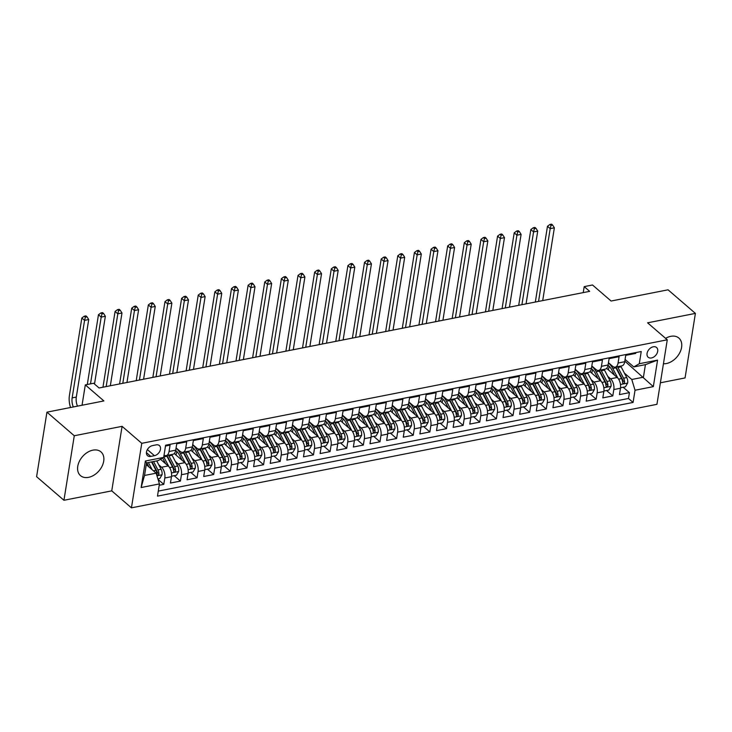<?xml version="1.0" encoding="UTF-8"?>
<svg xmlns="http://www.w3.org/2000/svg" width="732" height="732" viewBox="0 0 732 732"><rect width="100%" height="100%" fill="white"/><g stroke="black" fill="none" stroke-linecap="round" stroke-linejoin="round"><path stroke-width="1.1" d="M663.439 363.749A15.674 10.898 130.8 0 0 666.431 363.53A15.674 10.898 130.8 0 0 679.964 352.367A15.674 10.898 130.8 0 0 678.857 338.056A15.674 10.898 130.8 0 0 670.796 336.317A15.674 10.898 130.8 0 0 665.608 338.367M92.909 450.153A15.674 10.898 130.8 0 0 79.376 461.316A15.674 10.898 130.8 0 0 80.483 475.626A15.674 10.898 130.8 0 0 88.545 477.356A15.674 10.898 130.8 0 0 102.077 466.202A15.674 10.898 130.8 0 0 100.97 451.891A15.674 10.898 130.8 0 0 92.909 450.153M653.273 346.785A6.432 4.474 130.8 0 0 647.719 351.36A6.432 4.474 130.8 0 0 648.177 357.234A6.432 4.474 130.8 0 0 651.48 357.948A6.432 4.474 130.8 0 0 657.034 353.364A6.432 4.474 130.8 0 0 656.577 347.499A6.432 4.474 130.8 0 0 653.273 346.785M660.392 382.79L685.061 377.932L695.4 313.397L668.06 289.808L611.101 301.026L592.508 284.986L584.2 286.624L583.239 292.608M131.44 507.843L656.943 404.329L667.273 339.804L141.77 443.317L131.44 507.843L111.749 490.861L122.088 426.335L74.28 435.75L63.94 500.276L111.749 490.861M63.94 500.276L36.6 476.688L46.94 412.162L103.889 400.935L85.305 384.895L82.039 405.244M74.28 435.75L46.94 412.162M635.843 352.586L635.715 353.4L625.732 355.368L624.716 361.727L618.064 363.035A8.043 4.319 78.9 0 1 615.237 367.153A8.043 4.319 78.9 0 1 612.565 366.238L608.457 362.688M618.064 363.035L619.08 356.676L609.106 358.643L608.082 365.003L601.429 366.311A8.043 4.319 78.9 0 1 598.611 370.429A8.043 4.319 78.9 0 1 595.939 369.514L591.822 365.963M601.429 366.311L602.454 359.952L592.472 361.919L591.456 368.278L584.804 369.587A8.043 4.319 78.9 0 1 581.977 373.704A8.043 4.319 78.9 0 1 579.314 372.789L575.196 369.239M584.804 369.587L585.82 363.228L575.846 365.195L574.821 371.554L568.169 372.863A8.043 4.319 78.9 0 1 565.351 376.98A8.043 4.319 78.9 0 1 562.679 376.065L558.562 372.515M568.169 372.863L569.194 366.503L559.211 368.471L558.196 374.83L551.544 376.138A8.043 4.319 78.9 0 1 548.726 380.256A8.043 4.319 78.9 0 1 546.054 379.341L541.936 375.791M551.544 376.138L552.559 369.779L542.586 371.746L541.561 378.105L534.909 379.423A8.043 4.319 78.9 0 1 532.091 383.531A8.043 4.319 78.9 0 1 529.419 382.616L525.302 379.066M534.909 379.423L535.934 373.055L525.951 375.022L524.936 381.381L518.283 382.699A8.043 4.319 78.9 0 1 515.465 386.807A8.043 4.319 78.9 0 1 512.793 385.892L508.676 382.342M518.283 382.699L519.299 376.33L509.326 378.298L508.301 384.657L501.649 385.974A8.043 4.319 78.9 0 1 498.831 390.083A8.043 4.319 78.9 0 1 496.159 389.168L492.041 385.618M501.649 385.974L502.674 379.606L492.691 381.573L491.675 387.933L485.023 389.25A8.043 4.319 78.9 0 1 482.205 393.358A8.043 4.319 78.9 0 1 479.533 392.443L475.416 388.893M485.023 389.25L486.039 382.882L476.065 384.849L475.041 391.208L468.389 392.526A8.043 4.319 78.9 0 1 465.57 396.634A8.043 4.319 78.9 0 1 462.899 395.719L458.79 392.169M468.389 392.526L469.413 386.157L459.431 388.125L458.415 394.484L451.763 395.802A8.043 4.319 78.9 0 1 448.945 399.91A8.043 4.319 78.9 0 1 446.273 398.995L442.155 395.445M451.763 395.802L452.779 389.433L442.805 391.4L441.789 397.76L435.137 399.077A8.043 4.319 78.9 0 1 432.31 403.186A8.043 4.319 78.9 0 1 429.638 402.271L425.53 398.72M435.137 399.077L436.153 392.709L426.18 394.676L425.155 401.035L418.503 402.353A8.043 4.319 78.9 0 1 415.685 406.461A8.043 4.319 78.9 0 1 413.013 405.546L408.895 401.996M418.503 402.353L419.528 395.985L409.545 397.952L408.529 404.311L401.877 405.629A8.043 4.319 78.9 0 1 399.05 409.737A8.043 4.319 78.9 0 1 396.378 408.822L392.27 405.272M401.877 405.629L402.893 399.26L392.919 401.228L391.895 407.587L385.242 408.904A8.043 4.319 78.9 0 1 382.424 413.013A8.043 4.319 78.9 0 1 379.752 412.098L375.635 408.548M385.242 408.904L386.267 402.536L376.285 404.503L375.269 410.862L368.617 412.18A8.043 4.319 78.9 0 1 365.79 416.288A8.043 4.319 78.9 0 1 363.118 415.373L359.009 411.823M368.617 412.18L369.633 405.812L359.659 407.779L358.634 414.138L351.982 415.456A8.043 4.319 78.9 0 1 349.164 419.564A8.043 4.319 78.9 0 1 346.492 418.649L342.375 415.099M351.982 415.456L353.007 409.087L343.024 411.055L342.009 417.414L335.357 418.731A8.043 4.319 78.9 0 1 332.529 422.84A8.043 4.319 78.9 0 1 329.867 421.925L325.749 418.375M335.357 418.731L336.372 412.363L326.399 414.33L325.374 420.69L318.722 422.007A8.043 4.319 78.9 0 1 315.904 426.115A8.043 4.319 78.9 0 1 313.232 425.201L309.114 421.65M318.722 422.007L319.747 415.639L309.764 417.606L308.748 423.965L302.096 425.283A8.043 4.319 78.9 0 1 299.278 429.391A8.043 4.319 78.9 0 1 296.606 428.476L292.489 424.926M302.096 425.283L303.112 418.914L293.139 420.882L292.114 427.241L285.462 428.559A8.043 4.319 78.9 0 1 282.644 432.667A8.043 4.319 78.9 0 1 279.972 431.752L275.854 428.202M285.462 428.559L286.487 422.19L276.504 424.157L275.488 430.517L268.836 431.834A8.043 4.319 78.9 0 1 266.018 435.943A8.043 4.319 78.9 0 1 263.346 435.037L259.229 431.477M268.836 431.834L269.852 425.466L259.878 427.433L258.853 433.792L252.201 435.11A8.043 4.319 78.9 0 1 249.383 439.218A8.043 4.319 78.9 0 1 246.711 438.312L242.594 434.753M252.201 435.11L253.226 428.742L243.244 430.709L242.228 437.068L235.576 438.386A8.043 4.319 78.9 0 1 232.758 442.494A8.043 4.319 78.9 0 1 230.086 441.588L225.968 438.029M235.576 438.386L236.592 432.017L226.618 433.985L225.593 440.344L218.941 441.661A8.043 4.319 78.9 0 1 216.123 445.77A8.043 4.319 78.9 0 1 213.451 444.864L209.343 441.305M218.941 441.661L219.966 435.293L209.983 437.26L208.968 443.619L202.316 444.937A8.043 4.319 78.9 0 1 199.497 449.045A8.043 4.319 78.9 0 1 196.826 448.14L192.708 444.58M202.316 444.937L203.331 438.569L193.358 440.536L192.342 446.895L185.69 448.213A8.043 4.319 78.9 0 1 182.863 452.321A8.043 4.319 78.9 0 1 180.191 451.415L176.083 447.856M185.69 448.213L186.706 441.844L176.732 443.812L175.707 450.171A8.043 4.319 78.9 0 1 172.889 454.288L166.237 455.597A8.043 4.319 78.9 0 1 164.05 455.057M159.21 485.261L163.794 484.364L158.057 479.414M160.482 459.275L168.204 465.936A8.043 4.319 78.9 0 1 171.462 476.688L170.446 483.047L180.42 481.089L174.17 475.69M174.243 453.52L184.839 462.661A8.043 4.319 -101.1 0 1 188.087 473.412L187.072 479.771L197.054 477.813L190.796 472.414M190.878 450.244L201.465 459.385A8.043 4.319 -101.1 0 1 204.722 470.136L203.706 476.495L213.68 474.537L207.43 469.139M207.504 446.968L218.09 456.109A8.043 4.319 -101.1 0 1 221.348 466.86L220.332 473.22L230.305 471.262L224.056 465.863M224.138 443.693L234.725 452.834A8.043 4.319 -101.1 0 1 237.982 463.585L236.958 469.944L246.94 467.986L240.691 462.587M240.764 440.417L251.351 449.558A8.043 4.319 -101.1 0 1 254.608 460.309L253.592 466.668L263.566 464.71L257.316 459.312M257.399 437.141L267.985 446.282A8.043 4.319 -101.1 0 1 271.243 457.033L270.218 463.393L280.2 461.435L273.951 456.036M274.024 433.866L284.611 443.006A8.043 4.319 -101.1 0 1 287.868 453.758L286.853 460.117L296.826 458.159L290.577 452.76M290.659 430.59L301.245 439.731A8.043 4.319 -101.1 0 1 304.503 450.482L303.478 456.841L313.461 454.883L307.211 449.485M307.284 427.314L317.871 436.455A8.043 4.319 -101.1 0 1 321.128 447.206L320.113 453.565L330.086 451.607L323.837 446.209M323.919 424.038L334.506 433.179A8.043 4.319 -101.1 0 1 337.763 443.931L336.738 450.29L346.721 448.332L340.472 442.933M340.545 420.763L351.131 429.904A8.043 4.319 -101.1 0 1 354.389 440.655L353.373 447.014L363.347 445.056L357.097 439.658M357.179 417.487L367.766 426.628A8.043 4.319 -101.1 0 1 371.023 437.379L369.999 443.738L379.981 441.78L373.723 436.382M373.805 414.211L384.392 423.352A8.043 4.319 -101.1 0 1 387.649 434.103L386.633 440.463L396.607 438.505L390.357 433.106M390.44 410.936L401.026 420.077A8.043 4.319 -101.1 0 1 404.284 430.828L403.259 437.187L413.241 435.229L406.983 429.83M407.065 407.66L417.652 416.801A8.043 4.319 -101.1 0 1 420.909 427.552L419.894 433.911L429.867 431.944L423.618 426.555M423.691 404.384L434.286 413.525A8.043 4.319 -101.1 0 1 437.535 424.276L436.519 430.636L446.502 428.668L440.243 423.279M440.325 401.109L450.912 410.249A8.043 4.319 -101.1 0 1 454.169 421.001L453.154 427.36L463.127 425.393L456.878 420.003M456.951 397.833L467.538 406.974A8.043 4.319 -101.1 0 1 470.795 417.725L469.779 424.084L479.753 422.117L473.503 416.728M473.586 394.557L484.172 403.698A8.043 4.319 -101.1 0 1 487.43 414.449L486.405 420.808L496.388 418.841L490.138 413.452M490.211 391.281L500.798 400.422A8.043 4.319 -101.1 0 1 504.055 411.174L503.04 417.533L513.013 415.566L506.764 410.176M506.846 388.006L517.433 397.147A8.043 4.319 -101.1 0 1 520.69 407.898L519.665 414.257L529.648 412.29L523.398 406.901M523.471 384.73L534.058 393.871A8.043 4.319 -101.1 0 1 537.315 404.622L536.3 410.981L546.273 409.014L540.024 403.625M540.106 381.454L550.693 390.595A8.043 4.319 -101.1 0 1 553.95 401.346L552.925 407.706L562.908 405.738L556.659 400.349M556.732 378.179L567.318 387.32A8.043 4.319 -101.1 0 1 570.576 398.071L569.56 404.43L579.534 402.463L573.284 397.073M573.366 374.903L583.953 384.044A8.043 4.319 -101.1 0 1 587.21 394.795L586.186 401.154L596.168 399.187L589.919 393.798M589.992 371.627L600.579 380.768A8.043 4.319 -101.1 0 1 603.836 391.519L602.82 397.879L612.794 395.911L606.544 390.522M85.305 384.895L93.614 383.257L99.085 387.978L589.663 291.345L584.2 286.624M150.792 456.402L154.443 455.688A6.231 4.328 130.8 0 0 159.823 451.251A6.231 4.328 130.8 0 0 159.384 445.559A6.231 4.328 130.8 0 0 156.181 444.873L152.521 445.596A6.231 4.328 130.8 0 0 147.141 450.024A6.231 4.328 130.8 0 0 147.58 455.716A6.231 4.328 130.8 0 0 150.792 456.402L146.437 452.651M633.793 366.933L639.283 363.731L641.241 351.516L165.624 445.202L163.675 457.418L158.176 460.611L146.537 462.908L144.524 475.461L156.172 473.174L159.43 483.925L157.471 496.131L633.079 402.444L635.037 390.238L631.78 379.487L643.419 377.19L645.432 364.637L633.793 366.933L625.082 359.412M639.283 363.731L657.574 360.126L653.328 386.633L635.037 390.238M159.43 483.925L141.13 487.53L145.375 461.014L163.675 457.418M607.77 376.394L610.561 378.801A8.043 4.319 78.9 0 1 613.819 389.552L612.794 395.911M606.627 368.352L617.213 377.492L610.561 378.801M591.145 379.67L593.927 382.077A8.043 4.319 78.9 0 1 597.184 392.828L596.168 399.187M574.51 382.946L577.301 385.352A8.043 4.319 78.9 0 1 580.558 396.103L579.534 402.463M557.885 386.222L560.666 388.628A8.043 4.319 78.9 0 1 563.924 399.379L562.908 405.738M541.25 389.497L544.041 391.904A8.043 4.319 78.9 0 1 547.298 402.655L546.273 409.014M524.624 392.773L527.406 395.179A8.043 4.319 78.9 0 1 530.663 405.931L529.648 412.29M507.999 396.049L510.78 398.455A8.043 4.319 78.9 0 1 514.038 409.206L513.013 415.566M491.364 399.324L494.146 401.731A8.043 4.319 78.9 0 1 497.403 412.482L496.388 418.841M474.739 402.6L477.52 405.006A8.043 4.319 78.9 0 1 480.778 415.758L479.753 422.117M458.104 405.876L460.885 408.282A8.043 4.319 78.9 0 1 464.143 419.033L463.127 425.393M441.478 409.151L444.26 411.558A8.043 4.319 78.9 0 1 447.517 422.309L446.502 428.668M424.844 412.427L427.634 414.834A8.043 4.319 78.9 0 1 430.883 425.585L429.867 431.944M408.218 415.703L411 418.109A8.043 4.319 78.9 0 1 414.257 428.861L413.241 435.229M391.583 418.978L394.374 421.385A8.043 4.319 78.9 0 1 397.632 432.136L396.607 438.505M374.958 422.254L377.739 424.661A8.043 4.319 78.9 0 1 380.997 435.412L379.981 441.78M358.323 425.53L361.114 427.936A8.043 4.319 78.9 0 1 364.371 438.688L363.347 445.056M341.698 428.806L344.479 431.212A8.043 4.319 78.9 0 1 347.737 441.963L346.721 448.332M325.063 432.081L327.854 434.488A8.043 4.319 78.9 0 1 331.111 445.239L330.086 451.607M308.437 435.357L311.219 437.763A8.043 4.319 78.9 0 1 314.476 448.515L313.461 454.883M291.803 438.633L294.593 441.039A8.043 4.319 78.9 0 1 297.851 451.79L296.826 458.159M275.177 441.908L277.959 444.315A8.043 4.319 78.9 0 1 281.216 455.066L280.2 461.435M258.552 445.184L261.333 447.591A8.043 4.319 78.9 0 1 264.591 458.342L263.566 464.71M241.917 448.46L244.698 450.866A8.043 4.319 78.9 0 1 247.956 461.618L246.94 467.986M225.291 451.736L228.073 454.142A8.043 4.319 78.9 0 1 231.33 464.893L230.305 471.262M208.657 455.011L211.438 457.418A8.043 4.319 78.9 0 1 214.696 468.169L213.68 474.537M192.031 458.287L194.813 460.693A8.043 4.319 78.9 0 1 198.07 471.445L197.054 477.813M175.396 461.563L178.187 463.969A8.043 4.319 78.9 0 1 181.435 474.72L180.42 481.089M158.771 464.838L161.552 467.245A8.043 4.319 78.9 0 1 164.81 477.996L163.794 484.364M158.277 491.108L628.486 398.483L629.428 392.636L623.17 387.246M617.213 377.492A8.043 4.319 -101.1 0 1 620.471 388.244L619.446 394.603L629.428 392.636M165.496 446.017L170.08 445.12L169.055 451.488A8.043 4.319 78.9 0 1 166.237 455.597M146.263 464.628L156.172 473.174M122.088 426.335L141.77 443.317M695.4 313.397L647.591 322.821L667.273 339.804M624.808 361.132L653.328 386.633M624.405 373.119L631.78 379.487M182.863 452.321L189.515 451.013A8.043 4.319 -101.1 0 0 192.342 446.895M199.497 449.045L206.15 447.737A8.043 4.319 -101.1 0 0 208.968 443.619M216.123 445.77L222.775 444.461A8.043 4.319 -101.1 0 0 225.593 440.344M232.758 442.494L239.41 441.186A8.043 4.319 -101.1 0 0 242.228 437.068M249.383 439.218L256.035 437.91A8.043 4.319 -101.1 0 0 258.853 433.792M266.018 435.943L272.67 434.634A8.043 4.319 -101.1 0 0 275.488 430.517M282.644 432.667L289.296 431.358A8.043 4.319 -101.1 0 0 292.114 427.241M299.278 429.391L305.93 428.083A8.043 4.319 -101.1 0 0 308.748 423.965M315.904 426.115L322.556 424.807A8.043 4.319 -101.1 0 0 325.374 420.69M332.529 422.84L339.181 421.531A8.043 4.319 -101.1 0 0 342.009 417.414M349.164 419.564L355.816 418.256A8.043 4.319 -101.1 0 0 358.634 414.138M365.79 416.288L372.442 414.98A8.043 4.319 -101.1 0 0 375.269 410.862M382.424 413.013L389.076 411.704A8.043 4.319 -101.1 0 0 391.895 407.587M399.05 409.737L405.702 408.429A8.043 4.319 -101.1 0 0 408.529 404.311M415.685 406.461L422.337 405.153A8.043 4.319 -101.1 0 0 425.155 401.035M432.31 403.186L438.962 401.877A8.043 4.319 -101.1 0 0 441.789 397.76M448.945 399.91L455.597 398.601A8.043 4.319 -101.1 0 0 458.415 394.484M465.57 396.634L472.222 395.326A8.043 4.319 -101.1 0 0 475.041 391.208M482.205 393.358L488.857 392.05A8.043 4.319 -101.1 0 0 491.675 387.933M498.831 390.083L505.483 388.774A8.043 4.319 -101.1 0 0 508.301 384.657M515.465 386.807L522.117 385.499A8.043 4.319 -101.1 0 0 524.936 381.381M532.091 383.531L538.743 382.223A8.043 4.319 -101.1 0 0 541.561 378.105M548.726 380.256L555.378 378.947A8.043 4.319 -101.1 0 0 558.196 374.83M565.351 376.98L572.003 375.672A8.043 4.319 -101.1 0 0 574.821 371.554M581.977 373.704L588.629 372.396A8.043 4.319 -101.1 0 0 591.456 368.278M598.611 370.429L605.263 369.12A8.043 4.319 -101.1 0 0 608.082 365.003M628.486 398.483L633.079 402.444M615.237 367.153L621.889 365.844A8.043 4.319 -101.1 0 0 624.716 361.727M146.537 462.908L145.375 461.014M144.524 475.461L141.13 487.53M657.574 360.126L645.432 364.637M157.902 478.893L159.823 478.518L162.047 474.702A5.325 2.864 -101.1 0 0 161.095 469.285L156.712 460.904M152.137 469.697L148.395 462.542M148.971 466.961L146.821 462.853M151.551 461.919L155.934 470.301A5.325 2.864 78.9 0 1 156.959 474.29C157.59 475.663 158.258 475.526 158.954 473.897A5.325 2.864 -101.1 0 0 157.938 469.907L153.546 461.526M151.972 461.837L156.968 471.381A2.718 1.455 78.9 0 1 157.38 472.543L158.954 473.897M156.959 474.29L157.279 475.105M73.301 406.965A10.047 5.399 78.9 0 1 72.148 397.888L84.564 320.369L81.838 318.008L69.412 395.527A15.07 8.098 -101.1 0 0 70.546 407.504M77.464 406.141A10.047 5.399 78.9 0 1 76.311 397.073L88.728 319.545L84.564 320.369L85.36 317.148L87.016 316.819L85.928 315.876L84.262 316.206L85.36 317.148M84.262 316.206L81.838 318.008M88.728 319.545L87.016 316.819M171.526 476.212L176.449 475.242L178.672 471.426A5.325 2.864 -101.1 0 0 177.72 466.01L172.093 455.258A15.372 8.262 -101.1 0 0 171.691 454.526M168.854 466.586L163.785 456.896A15.372 8.262 -101.1 0 0 163.758 456.86M165.606 463.685L162.815 458.369A12.764 6.863 -101.1 0 0 162.632 458.022M166.539 455.542A15.372 8.262 78.9 0 1 166.942 456.274L172.569 467.025A5.325 2.864 78.9 0 1 173.594 471.015C174.216 472.387 174.884 472.25 175.589 470.621A5.325 2.864 -101.1 0 0 174.564 466.632L168.936 455.88A15.372 8.262 -101.1 0 0 168.534 455.148M166.832 455.478A12.764 6.863 78.9 0 1 167.976 457.354L173.603 468.105A2.718 1.455 78.9 0 1 174.015 469.267L175.589 470.621M173.594 471.015L173.914 471.829M94.501 384.026L105.353 316.27L101.199 317.093L98.463 314.733L87.291 384.51M90.503 383.87L101.199 317.093L101.986 313.872L103.651 313.543L102.553 312.601L100.897 312.93L101.986 313.872M100.897 312.93L98.463 314.733M105.353 316.27L103.651 313.543M188.161 472.936L193.083 471.966L195.298 468.151A5.325 2.864 -101.1 0 0 194.355 462.734L188.728 451.983A15.372 8.262 -101.1 0 0 188.325 451.251M176.961 451.635A12.764 6.863 -101.1 0 0 176.147 454.499A6.332 3.404 78.9 0 1 176.028 455.057M185.489 463.31L180.411 453.62A15.372 8.262 -101.1 0 0 176.009 448.286M182.231 460.41L179.45 455.094A12.764 6.863 -101.1 0 0 175.634 450.564M183.165 452.266A15.372 8.262 78.9 0 1 183.567 452.998L189.195 463.749A5.325 2.864 78.9 0 1 190.219 467.739C190.851 469.111 191.519 468.974 192.214 467.345A5.325 2.864 -101.1 0 0 191.189 463.356L185.571 452.605A15.372 8.262 -101.1 0 0 185.159 451.873M183.458 452.202A12.764 6.863 78.9 0 1 184.601 454.078L190.229 464.829A2.718 1.455 78.9 0 1 190.64 465.991L192.214 467.345M190.219 467.739L190.54 468.553M110.331 385.764L121.988 312.994L117.825 313.818L115.089 311.457L102.956 387.219M106.167 386.578L117.825 313.818L118.621 310.597L120.277 310.267L119.188 309.325L117.523 309.645L118.621 310.597M117.523 309.645L115.089 311.457M121.988 312.994L120.277 310.267M204.786 469.66L209.709 468.69L211.932 464.875A5.325 2.864 -101.1 0 0 210.981 459.458L205.353 448.707A15.372 8.262 -101.1 0 0 204.951 447.975M193.596 448.359A12.764 6.863 -101.1 0 0 192.772 451.223A6.332 3.404 78.9 0 1 192.653 451.781M202.114 460.035L197.045 450.345A15.372 8.262 -101.1 0 0 192.644 445.01M198.857 457.134L196.075 451.818A12.764 6.863 -101.1 0 0 192.269 447.289M199.799 448.99A15.372 8.262 78.9 0 1 200.202 449.723L205.829 460.474A5.325 2.864 78.9 0 1 206.854 464.463C207.476 465.836 208.144 465.698 208.849 464.07A5.325 2.864 -101.1 0 0 207.824 460.08L202.197 449.329A15.372 8.262 -101.1 0 0 201.794 448.597M200.092 448.926A12.764 6.863 78.9 0 1 201.236 450.802L206.863 461.553A2.718 1.455 78.9 0 1 207.275 462.716L208.849 464.07M206.854 464.463L207.174 465.278M126.956 382.488L138.613 309.718L134.459 310.542L131.723 308.181L119.59 383.943M122.802 383.303L134.459 310.542L135.246 307.321L136.911 306.992L135.813 306.049L134.157 306.369L135.246 307.321M134.157 306.369L131.723 308.181M138.613 309.718L136.911 306.992M221.412 466.385L226.344 465.415L228.558 461.599A5.325 2.864 -101.1 0 0 227.615 456.182L221.988 445.431A15.372 8.262 -101.1 0 0 221.586 444.699M210.221 445.083A12.764 6.863 -101.1 0 0 209.407 447.947A6.332 3.404 78.9 0 1 209.288 448.506M218.74 456.759L213.671 447.069A15.372 8.262 -101.1 0 0 209.27 441.735M215.492 453.858L212.71 448.542A12.764 6.863 -101.1 0 0 208.895 444.013M216.425 445.715A15.372 8.262 78.9 0 1 216.828 446.447L222.455 457.198A5.325 2.864 78.9 0 1 223.48 461.187C224.111 462.56 224.779 462.423 225.474 460.794A5.325 2.864 -101.1 0 0 224.45 456.805L218.822 446.053A15.372 8.262 -101.1 0 0 218.42 445.321M216.718 445.651A12.764 6.863 78.9 0 1 217.862 447.527L223.489 458.278A2.718 1.455 78.9 0 1 223.9 459.44L225.474 460.794M223.48 461.187L223.8 462.002M143.591 379.213L155.248 306.443L151.085 307.266L148.349 304.905L136.216 380.667M139.428 380.027L151.085 307.266L151.881 304.045L153.537 303.716L152.448 302.774L150.783 303.094L151.881 304.045M150.783 303.094L148.349 304.905M155.248 306.443L153.537 303.716M238.046 463.109L242.969 462.139L245.193 458.324A5.325 2.864 -101.1 0 0 244.241 452.907L238.614 442.155A15.372 8.262 -101.1 0 0 238.211 441.423M226.856 441.808A12.764 6.863 -101.1 0 0 226.032 444.672A6.332 3.404 78.9 0 1 225.914 445.23M235.375 453.483L230.305 443.793A15.372 8.262 -101.1 0 0 225.904 438.459M232.117 450.583L229.336 445.266A12.764 6.863 -101.1 0 0 225.529 440.737M233.06 442.439A15.372 8.262 78.9 0 1 233.462 443.171L239.09 453.922A5.325 2.864 78.9 0 1 240.114 457.912C240.737 459.284 241.404 459.147 242.109 457.518A5.325 2.864 -101.1 0 0 241.084 453.529L235.457 442.778A15.372 8.262 -101.1 0 0 235.054 442.046M233.352 442.375A12.764 6.863 78.9 0 1 234.496 444.251L240.123 455.002A2.718 1.455 78.9 0 1 240.535 456.164L242.109 457.518M240.114 457.912L240.435 458.726M160.216 375.937L171.874 303.167L167.72 303.99L164.984 301.63L152.851 377.392M156.062 376.751L167.72 303.99L168.506 300.77L170.172 300.44L169.074 299.498L167.418 299.818L168.506 300.77M167.418 299.818L164.984 301.63M171.874 303.167L170.172 300.44M254.672 459.833L259.604 458.863L261.818 455.048A5.325 2.864 -101.1 0 0 260.876 449.631L255.248 438.88A15.372 8.262 -101.1 0 0 254.846 438.148M243.482 438.532A12.764 6.863 -101.1 0 0 242.667 441.396A6.332 3.404 78.9 0 1 242.548 441.954M252 450.207L246.931 440.518A15.372 8.262 -101.1 0 0 242.53 435.183M248.752 447.307L245.97 441.991A12.764 6.863 -101.1 0 0 242.155 437.462M249.685 439.163A15.372 8.262 78.9 0 1 250.088 439.895L255.715 450.647A5.325 2.864 78.9 0 1 256.74 454.636C257.371 456.009 258.03 455.871 258.735 454.243A5.325 2.864 -101.1 0 0 257.71 450.253L252.083 439.502A15.372 8.262 -101.1 0 0 251.68 438.77M249.978 439.099A12.764 6.863 78.9 0 1 251.122 440.975L256.749 451.726A2.718 1.455 78.9 0 1 257.161 452.888L258.735 454.243M256.74 454.636L257.06 455.45M176.851 372.661L188.499 299.891L184.345 300.715L181.609 298.354L169.476 374.116M172.688 373.476L184.345 300.715L185.132 297.494L186.797 297.165L185.708 296.222L184.043 296.542L185.132 297.494M184.043 296.542L181.609 298.354M188.499 299.891L186.797 297.165M271.307 456.558L276.229 455.588L278.453 451.772A5.325 2.864 -101.1 0 0 277.501 446.355L271.874 435.604A15.372 8.262 -101.1 0 0 271.471 434.872M260.116 435.256A12.764 6.863 -101.1 0 0 259.293 438.12A6.332 3.404 78.9 0 1 259.174 438.678M268.635 446.932L263.557 437.242A15.372 8.262 -101.1 0 0 259.155 431.907M265.377 444.031L262.596 438.715A12.764 6.863 -101.1 0 0 258.789 434.186M266.32 435.888A15.372 8.262 78.9 0 1 266.723 436.62L272.35 447.371A5.325 2.864 78.9 0 1 273.375 451.36C273.997 452.733 274.665 452.596 275.369 450.967A5.325 2.864 -101.1 0 0 274.344 446.978L268.717 436.226A15.372 8.262 -101.1 0 0 268.315 435.494M266.604 435.824A12.764 6.863 78.9 0 1 267.756 437.699L273.384 448.451A2.718 1.455 78.9 0 1 273.795 449.613L275.369 450.967M273.375 451.36L273.695 452.175M193.477 369.385L205.134 296.616L200.98 297.439L198.244 295.078L186.111 370.84M189.323 370.2L200.98 297.439L201.767 294.218L203.432 293.889L202.334 292.946L200.669 293.267L201.767 294.218M200.669 293.267L198.244 295.078M205.134 296.616L203.432 293.889M287.932 453.282L292.864 452.312L295.078 448.496A5.325 2.864 -101.1 0 0 294.136 443.08L288.509 432.328A15.372 8.262 -101.1 0 0 288.097 431.596M276.742 431.981A12.764 6.863 -101.1 0 0 275.927 434.845A6.332 3.404 78.9 0 1 275.808 435.403M285.26 443.656L280.191 433.966A15.372 8.262 -101.1 0 0 275.79 428.632M282.012 440.755L279.231 435.439A12.764 6.863 -101.1 0 0 275.415 430.91M282.945 432.612A15.372 8.262 78.9 0 1 283.348 433.344L288.975 444.095A5.325 2.864 78.9 0 1 290 448.085C290.631 449.457 291.29 449.32 291.995 447.691A5.325 2.864 -101.1 0 0 290.97 443.702L285.343 432.951A15.372 8.262 -101.1 0 0 284.94 432.219M283.238 432.548A12.764 6.863 78.9 0 1 284.382 434.424L290.009 445.175A2.718 1.455 78.9 0 1 290.421 446.337L291.995 447.691M290 448.085L290.32 448.899M210.111 366.11L221.759 293.34L217.605 294.163L214.869 291.803L202.737 367.555M205.948 366.924L217.605 294.163L218.392 290.943L220.058 290.613L218.969 289.671L217.303 289.991L218.392 290.943M217.303 289.991L214.869 291.803M221.759 293.34L220.058 290.613M304.567 450.006L309.49 449.036L311.713 445.221A5.325 2.864 -101.1 0 0 310.761 439.804L305.134 429.053A15.372 8.262 -101.1 0 0 304.732 428.321M293.367 428.705A12.764 6.863 -101.1 0 0 292.553 431.569A6.332 3.404 78.9 0 1 292.434 432.127M301.895 440.38L296.817 430.69A15.372 8.262 -101.1 0 0 292.416 425.356M298.638 437.48L295.856 432.164A12.764 6.863 -101.1 0 0 292.05 427.634M299.571 429.336A15.372 8.262 78.9 0 1 299.983 430.068L305.61 440.82A5.325 2.864 78.9 0 1 306.626 444.809C307.257 446.181 307.925 446.044 308.63 444.416A5.325 2.864 -101.1 0 0 307.605 440.426L301.977 429.675A15.372 8.262 -101.1 0 0 301.575 428.943M299.864 429.272A12.764 6.863 78.9 0 1 301.017 431.148L306.644 441.899A2.718 1.455 78.9 0 1 307.056 443.061L308.63 444.416M306.626 444.809L306.946 445.623M226.737 362.834L238.394 290.064L234.24 290.888L231.504 288.527L219.371 364.28M222.583 363.648L234.24 290.888L235.027 287.667L236.692 287.337L235.594 286.395L233.929 286.715L235.027 287.667M233.929 286.715L231.504 288.527M238.394 290.064L236.692 287.337M321.192 446.73L326.115 445.761L328.339 441.945A5.325 2.864 -101.1 0 0 327.396 436.528L321.769 425.777A15.372 8.262 -101.1 0 0 321.357 425.045M310.002 425.429A12.764 6.863 -101.1 0 0 309.178 428.293A6.332 3.404 78.9 0 1 309.069 428.851M318.521 437.105L313.452 427.415A15.372 8.262 -101.1 0 0 309.05 422.08M315.272 434.204L312.491 428.888A12.764 6.863 -101.1 0 0 308.675 424.359M316.206 426.061A15.372 8.262 78.9 0 1 316.608 426.793L322.236 437.544A5.325 2.864 78.9 0 1 323.26 441.533C323.892 442.906 324.55 442.769 325.255 441.14A5.325 2.864 -101.1 0 0 324.23 437.15L318.603 426.399A15.372 8.262 -101.1 0 0 318.2 425.667M316.498 425.997A12.764 6.863 78.9 0 1 317.642 427.872L323.27 438.624A2.718 1.455 78.9 0 1 323.681 439.786L325.255 441.14M323.26 441.533L323.581 442.348M243.372 359.558L255.02 286.788L250.866 287.612L248.13 285.251L235.997 361.004M239.208 360.373L250.866 287.612L251.652 284.391L253.318 284.062L252.229 283.119L250.564 283.44L251.652 284.391M250.564 283.44L248.13 285.251M255.02 286.788L253.318 284.062M337.827 443.455L342.75 442.485L344.973 438.669A5.325 2.864 -101.1 0 0 344.022 433.252L338.394 422.501A15.372 8.262 -101.1 0 0 337.992 421.769M326.628 422.154A12.764 6.863 -101.1 0 0 325.813 425.018A6.332 3.404 78.9 0 1 325.694 425.576M335.155 433.829L330.077 424.139A15.372 8.262 -101.1 0 0 325.676 418.805M331.898 430.928L329.116 425.612A12.764 6.863 -101.1 0 0 325.31 421.083M332.831 422.785A15.372 8.262 78.9 0 1 333.243 423.517L338.87 434.268A5.325 2.864 78.9 0 1 339.886 438.258C340.517 439.63 341.185 439.493 341.89 437.864A5.325 2.864 -101.1 0 0 340.865 433.875L335.238 423.123A15.372 8.262 -101.1 0 0 334.835 422.391M333.124 422.721A12.764 6.863 78.9 0 1 334.277 424.597L339.895 435.348A2.718 1.455 78.9 0 1 340.316 436.51L341.89 437.864M339.886 438.258L340.206 439.072M259.997 356.283L271.654 283.513L267.491 284.336L264.764 281.976L252.622 357.728M255.843 357.097L267.491 284.336L268.287 281.115L269.952 280.786L268.854 279.844L267.189 280.164L268.287 281.115M267.189 280.164L264.764 281.976M271.654 283.513L269.952 280.786M354.453 440.179L359.375 439.209L361.599 435.394A5.325 2.864 -101.1 0 0 360.647 429.977L355.029 419.226A15.372 8.262 -101.1 0 0 354.617 418.494M343.262 418.878A12.764 6.863 -101.1 0 0 342.439 421.742A6.332 3.404 78.9 0 1 342.32 422.3M351.781 430.553L346.712 420.863A15.372 8.262 -101.1 0 0 342.311 415.529M348.533 427.653L345.751 422.337A12.764 6.863 -101.1 0 0 341.935 417.807M349.466 419.509A15.372 8.262 78.9 0 1 349.869 420.241L355.496 430.992A5.325 2.864 78.9 0 1 356.521 434.982C357.152 436.354 357.811 436.217 358.515 434.588A5.325 2.864 -101.1 0 0 357.49 430.599L351.863 419.848A15.372 8.262 -101.1 0 0 351.461 419.116M349.759 419.445A12.764 6.863 78.9 0 1 350.903 421.321L356.53 432.072A2.718 1.455 78.9 0 1 356.942 433.234L358.515 434.588M356.521 434.982L356.841 435.796M276.623 353.007L288.28 280.237L284.126 281.061L281.39 278.7L269.257 354.453M272.469 353.821L284.126 281.061L284.913 277.84L286.578 277.51L285.489 276.568L283.824 276.888L284.913 277.84M283.824 276.888L281.39 278.7M288.28 280.237L286.578 277.51M371.087 436.903L376.01 435.933L378.234 432.118A5.325 2.864 -101.1 0 0 377.282 426.701L371.655 415.95A15.372 8.262 -101.1 0 0 371.252 415.218M359.888 415.602A12.764 6.863 -101.1 0 0 359.073 418.466A6.332 3.404 78.9 0 1 358.955 419.024M368.416 427.278L363.337 417.588A15.372 8.262 -101.1 0 0 358.936 412.253M365.158 424.377L362.377 419.061A12.764 6.863 -101.1 0 0 358.57 414.532M366.092 416.233A15.372 8.262 78.9 0 1 366.503 416.966L372.13 427.717A5.325 2.864 78.9 0 1 373.146 431.706C373.778 433.079 374.445 432.941 375.141 431.313A5.325 2.864 -101.1 0 0 374.125 427.323L368.498 416.572A15.372 8.262 -101.1 0 0 368.086 415.84M366.384 416.169A12.764 6.863 78.9 0 1 367.528 418.045L373.155 428.796A2.718 1.455 78.9 0 1 373.567 429.959L375.141 431.313M373.146 431.706L373.466 432.521M293.257 349.731L304.915 276.961L300.751 277.785L298.025 275.424L285.883 351.177M289.103 350.546L300.751 277.785L301.547 274.564L303.213 274.235L302.115 273.292L300.449 273.612L301.547 274.564M300.449 273.612L298.025 275.424M304.915 276.961L303.213 274.235M387.713 433.628L392.636 432.658L394.859 428.842A5.325 2.864 -101.1 0 0 393.908 423.425L388.28 412.674A15.372 8.262 -101.1 0 0 387.878 411.942M376.523 412.326A12.764 6.863 -101.1 0 0 375.699 415.19A6.332 3.404 78.9 0 1 375.58 415.749M385.041 424.002L379.972 414.312A15.372 8.262 -101.1 0 0 375.571 408.978M381.793 421.101L379.011 415.785A12.764 6.863 -101.1 0 0 375.196 411.256M382.726 412.958A15.372 8.262 78.9 0 1 383.129 413.69L388.756 424.441A5.325 2.864 78.9 0 1 389.781 428.43C390.403 429.803 391.071 429.666 391.776 428.037A5.325 2.864 -101.1 0 0 390.751 424.048L385.123 413.296A15.372 8.262 -101.1 0 0 384.721 412.564M383.019 412.894A12.764 6.863 78.9 0 1 384.163 414.77L389.79 425.521A2.718 1.455 78.9 0 1 390.202 426.683L391.776 428.037M389.781 428.43L390.101 429.245M309.883 346.456L321.54 273.686L317.386 274.509L314.65 272.148L302.517 347.901M305.729 347.27L317.386 274.509L318.173 271.288L319.838 270.959L318.74 270.017L317.084 270.337L318.173 271.288M317.084 270.337L314.65 272.148M321.54 273.686L319.838 270.959M404.348 430.352L409.27 429.382L411.494 425.567A5.325 2.864 -101.1 0 0 410.542 420.15L404.915 409.398A15.372 8.262 -101.1 0 0 404.512 408.666M393.148 409.051A12.764 6.863 -101.1 0 0 392.334 411.915A6.332 3.404 78.9 0 1 392.215 412.473M401.676 420.726L396.598 411.036A15.372 8.262 -101.1 0 0 392.196 405.702M398.418 417.826L395.637 412.509A12.764 6.863 -101.1 0 0 391.821 407.98M399.352 409.682A15.372 8.262 78.9 0 1 399.764 410.414L405.382 421.165A5.325 2.864 78.9 0 1 406.406 425.155C407.038 426.527 407.706 426.39 408.401 424.761A5.325 2.864 -101.1 0 0 407.385 420.772L401.758 410.021A15.372 8.262 -101.1 0 0 401.346 409.289M399.645 409.618A12.764 6.863 78.9 0 1 400.788 411.494L406.416 422.245A2.718 1.455 78.9 0 1 406.827 423.407L408.401 424.761M406.406 425.155L406.727 425.969M326.518 343.18L338.175 270.41L334.012 271.233L331.285 268.873L319.143 344.626M322.364 343.994L334.012 271.233L334.808 268.013L336.464 267.683L335.375 266.741L333.71 267.061L334.808 268.013M333.71 267.061L331.285 268.873M338.175 270.41L336.464 267.683M420.973 427.076L425.896 426.106L428.119 422.291A5.325 2.864 -101.1 0 0 427.168 416.874L421.541 406.123A15.372 8.262 -101.1 0 0 421.138 405.391M409.783 405.775A12.764 6.863 -101.1 0 0 408.959 408.639A6.332 3.404 78.9 0 1 408.84 409.197M418.301 417.45L413.232 407.761A15.372 8.262 -101.1 0 0 408.831 402.426M415.053 414.55L412.262 409.234A12.764 6.863 -101.1 0 0 408.456 404.705M415.986 406.406A15.372 8.262 78.9 0 1 416.389 407.138L422.016 417.89A5.325 2.864 78.9 0 1 423.041 421.879C423.663 423.252 424.331 423.114 425.036 421.486A5.325 2.864 -101.1 0 0 424.011 417.496L418.384 406.745A15.372 8.262 -101.1 0 0 417.981 406.013M416.279 406.342A12.764 6.863 78.9 0 1 417.423 408.218L423.05 418.969A2.718 1.455 78.9 0 1 423.462 420.131L425.036 421.486M423.041 421.879L423.361 422.693M343.143 339.904L354.8 267.134L350.646 267.958L347.91 265.597L335.778 341.35M338.989 340.719L350.646 267.958L351.433 264.737L353.099 264.408L352 263.465L350.344 263.785L351.433 264.737M350.344 263.785L347.91 265.597M354.8 267.134L353.099 264.408M437.608 423.801L442.531 422.831L444.745 419.015A5.325 2.864 -101.1 0 0 443.802 413.598L438.175 402.847A15.372 8.262 -101.1 0 0 437.773 402.115M426.408 402.499A12.764 6.863 -101.1 0 0 425.594 405.363A6.332 3.404 78.9 0 1 425.475 405.921M434.936 414.175L429.858 404.485A15.372 8.262 -101.1 0 0 425.457 399.15M431.679 411.274L428.897 405.958A12.764 6.863 -101.1 0 0 425.082 401.429M432.612 403.131A15.372 8.262 78.9 0 1 433.015 403.863L438.642 414.614A5.325 2.864 78.9 0 1 439.667 418.603C440.298 419.976 440.966 419.839 441.661 418.21A5.325 2.864 -101.1 0 0 440.637 414.221L435.018 403.469A15.372 8.262 -101.1 0 0 434.607 402.737M432.905 403.067A12.764 6.863 78.9 0 1 434.049 404.942L439.676 415.694A2.718 1.455 78.9 0 1 440.088 416.856L441.661 418.21M439.667 418.603L439.987 419.418M359.778 336.628L371.435 263.859L367.272 264.682L364.536 262.321L352.403 338.074M355.615 337.443L367.272 264.682L368.068 261.461L369.724 261.132L368.635 260.189L366.97 260.51L368.068 261.461M366.97 260.51L364.536 262.321M371.435 263.859L369.724 261.132M454.233 420.525L459.156 419.555L461.38 415.739A5.325 2.864 -101.1 0 0 460.428 410.323L454.801 399.571A15.372 8.262 -101.1 0 0 454.398 398.839M443.043 399.224A12.764 6.863 -101.1 0 0 442.22 402.088A6.332 3.404 78.9 0 1 442.101 402.646M451.562 410.899L446.493 401.209A15.372 8.262 -101.1 0 0 442.091 395.875M448.304 407.998L445.523 402.682A12.764 6.863 -101.1 0 0 441.716 398.153M449.247 399.855A15.372 8.262 78.9 0 1 449.649 400.587L455.277 411.338A5.325 2.864 78.9 0 1 456.301 415.328C456.924 416.7 457.592 416.563 458.296 414.934A5.325 2.864 -101.1 0 0 457.271 410.945L451.644 400.194A15.372 8.262 -101.1 0 0 451.241 399.462M449.54 399.791A12.764 6.863 78.9 0 1 450.683 401.667L456.31 412.418A2.718 1.455 78.9 0 1 456.722 413.58L458.296 414.934M456.301 415.328L456.622 416.142M376.404 333.353L388.061 260.583L383.907 261.406L381.171 259.046L369.038 334.798M372.249 334.167L383.907 261.406L384.693 258.186L386.359 257.856L385.261 256.914L383.605 257.234L384.693 258.186M383.605 257.234L381.171 259.046M388.061 260.583L386.359 257.856M470.859 417.249L475.791 416.279L478.005 412.464A5.325 2.864 -101.1 0 0 477.063 407.047L471.435 396.296A15.372 8.262 -101.1 0 0 471.033 395.564M459.669 395.948A12.764 6.863 -101.1 0 0 458.854 398.812A6.332 3.404 78.9 0 1 458.735 399.37M468.187 407.623L463.118 397.933A15.372 8.262 -101.1 0 0 458.717 392.599M464.939 404.723L462.157 399.407A12.764 6.863 -101.1 0 0 458.342 394.877M465.872 396.579A15.372 8.262 78.9 0 1 466.275 397.311L471.902 408.063A5.325 2.864 78.9 0 1 472.927 412.052C473.558 413.424 474.226 413.287 474.922 411.659A5.325 2.864 -101.1 0 0 473.897 407.669L468.27 396.918A15.372 8.262 -101.1 0 0 467.867 396.186M466.165 396.515A12.764 6.863 78.9 0 1 467.309 398.391L472.936 409.142A2.718 1.455 78.9 0 1 473.348 410.304L474.922 411.659M472.927 412.052L473.247 412.866M393.038 330.077L404.695 257.307L400.532 258.131L397.796 255.77L385.663 331.523M388.875 330.891L400.532 258.131L401.328 254.91L402.984 254.58L401.895 253.638L400.23 253.958L401.328 254.91M400.23 253.958L397.796 255.77M404.695 257.307L402.984 254.58M487.494 413.973L492.416 413.004L494.64 409.188A5.325 2.864 -101.1 0 0 493.688 403.771L488.061 393.02A15.372 8.262 -101.1 0 0 487.658 392.288M476.303 392.672A12.764 6.863 -101.1 0 0 475.48 395.536A6.332 3.404 78.9 0 1 475.361 396.094M484.822 404.348L479.753 394.658A15.372 8.262 -101.1 0 0 475.352 389.323M481.564 401.447L478.783 396.131A12.764 6.863 -101.1 0 0 474.977 391.602M482.507 393.304A15.372 8.262 78.9 0 1 482.91 394.036L488.537 404.787A5.325 2.864 78.9 0 1 489.562 408.776C490.184 410.149 490.852 410.012 491.556 408.383A5.325 2.864 -101.1 0 0 490.532 404.393L484.904 393.642A15.372 8.262 -101.1 0 0 484.502 392.91M482.8 393.24A12.764 6.863 78.9 0 1 483.943 395.115L489.571 405.867A2.718 1.455 78.9 0 1 489.983 407.029L491.556 408.383M489.562 408.776L489.882 409.591M409.664 326.801L421.321 254.031L417.167 254.855L414.431 252.494L402.298 328.247M405.51 327.616L417.167 254.855L417.954 251.634L419.619 251.305L418.521 250.362L416.865 250.683L417.954 251.634M416.865 250.683L414.431 252.494M421.321 254.031L419.619 251.305M504.119 410.698L509.051 409.728L511.265 405.912A5.325 2.864 -101.1 0 0 510.323 400.495L504.696 389.744A15.372 8.262 -101.1 0 0 504.293 389.012M492.929 389.397A12.764 6.863 -101.1 0 0 492.114 392.26A6.332 3.404 78.9 0 1 491.996 392.819M501.447 401.072L496.378 391.382A15.372 8.262 -101.1 0 0 491.977 386.048M498.199 398.171L495.418 392.855A12.764 6.863 -101.1 0 0 491.602 388.326M499.132 390.028A15.372 8.262 78.9 0 1 499.535 390.76L505.162 401.511A5.325 2.864 78.9 0 1 506.187 405.501C506.818 406.873 507.477 406.736 508.182 405.107A5.325 2.864 -101.1 0 0 507.157 401.118L501.53 390.366A15.372 8.262 -101.1 0 0 501.127 389.634M499.425 389.964A12.764 6.863 78.9 0 1 500.569 391.84L506.196 402.591A2.718 1.455 78.9 0 1 506.608 403.753L508.182 405.107M506.187 405.501L506.507 406.315M426.298 323.526L437.956 250.756L433.792 251.579L431.057 249.219L418.924 324.971M422.135 324.34L433.792 251.579L434.579 248.358L436.245 248.029L435.156 247.087L433.49 247.407L434.579 248.358M433.49 247.407L431.057 249.219M437.956 250.756L436.245 248.029M520.754 407.422L525.677 406.452L527.9 402.637A5.325 2.864 -101.1 0 0 526.948 397.22L521.321 386.469A15.372 8.262 -101.1 0 0 520.919 385.737M509.563 386.121A12.764 6.863 -101.1 0 0 508.74 388.985A6.332 3.404 78.9 0 1 508.621 389.543M518.082 397.796L513.004 388.106A15.372 8.262 -101.1 0 0 508.603 382.772M514.825 394.896L512.043 389.58A12.764 6.863 -101.1 0 0 508.237 385.05M515.767 386.752A15.372 8.262 78.9 0 1 516.17 387.484L521.797 398.235A5.325 2.864 78.9 0 1 522.822 402.225C523.444 403.597 524.112 403.46 524.817 401.831A5.325 2.864 -101.1 0 0 523.792 397.842L518.164 387.091A15.372 8.262 -101.1 0 0 517.762 386.359M516.051 386.688A12.764 6.863 78.9 0 1 517.204 388.564L522.831 399.315A2.718 1.455 78.9 0 1 523.243 400.477L524.817 401.831M522.822 402.225L523.142 403.039M442.924 320.25L454.581 247.48L450.427 248.304L447.691 245.943L435.558 321.696M438.77 321.064L450.427 248.304L451.214 245.083L452.879 244.753L451.781 243.811L450.116 244.131L451.214 245.083M450.116 244.131L447.691 245.943M454.581 247.48L452.879 244.753M537.38 404.146L542.311 403.176L544.526 399.361A5.325 2.864 -101.1 0 0 543.583 393.944L537.956 383.193A15.372 8.262 -101.1 0 0 537.544 382.461M526.189 382.845A12.764 6.863 -101.1 0 0 525.375 385.709A6.332 3.404 78.9 0 1 525.256 386.267M534.708 394.521L529.639 384.831A15.372 8.262 -101.1 0 0 525.237 379.496M531.459 391.62L528.678 386.304A12.764 6.863 -101.1 0 0 524.862 381.775M532.393 383.477A15.372 8.262 78.9 0 1 532.795 384.209L538.423 394.951A5.325 2.864 78.9 0 1 539.447 398.949C540.079 400.322 540.738 400.184 541.442 398.556A5.325 2.864 -101.1 0 0 540.417 394.566L534.79 383.815A15.372 8.262 -101.1 0 0 534.387 383.083M532.686 383.412A12.764 6.863 78.9 0 1 533.829 385.288L539.457 396.039A2.718 1.455 78.9 0 1 539.868 397.202L541.442 398.556M539.447 398.949L539.768 399.764M459.559 316.974L471.207 244.204L467.053 245.019L464.317 242.667L452.184 318.42M455.396 317.789L467.053 245.019L467.84 241.807L469.505 241.478L468.416 240.535L466.751 240.855L467.84 241.807M466.751 240.855L464.317 242.667M471.207 244.204L469.505 241.478M554.014 400.871L558.937 399.901L561.16 396.085A5.325 2.864 -101.1 0 0 560.209 390.668L554.582 379.917A15.372 8.262 -101.1 0 0 554.179 379.185M542.815 379.569A12.764 6.863 -101.1 0 0 542 382.433A6.332 3.404 78.9 0 1 541.881 382.992M551.342 391.245L546.264 381.555A15.372 8.262 -101.1 0 0 541.863 376.221M548.085 388.344L545.303 383.028A12.764 6.863 -101.1 0 0 541.497 378.499M549.027 380.201A15.372 8.262 78.9 0 1 549.43 380.933L555.057 391.675A5.325 2.864 78.9 0 1 556.082 395.673C556.704 397.046 557.372 396.909 558.077 395.28A5.325 2.864 -101.1 0 0 557.052 391.291L551.425 380.539A15.372 8.262 -101.1 0 0 551.022 379.807M549.311 380.137A12.764 6.863 78.9 0 1 550.464 382.012L556.091 392.764A2.718 1.455 78.9 0 1 556.503 393.926L558.077 395.28M556.082 395.673L556.393 396.488M476.184 313.699L487.841 240.929L483.687 241.743L480.951 239.391L468.819 315.144M472.03 314.513L483.687 241.743L484.474 238.531L486.139 238.202L485.042 237.26L483.376 237.58L484.474 238.531M483.376 237.58L480.951 239.391M487.841 240.929L486.139 238.202M570.64 397.595L575.562 396.625L577.786 392.81A5.325 2.864 -101.1 0 0 576.843 387.393L571.216 376.641A15.372 8.262 -101.1 0 0 570.804 375.909M559.449 376.294A12.764 6.863 -101.1 0 0 558.635 379.158A6.332 3.404 78.9 0 1 558.516 379.716M567.968 387.969L562.899 378.279A15.372 8.262 -101.1 0 0 558.498 372.945M564.72 385.069L561.938 379.752A12.764 6.863 -101.1 0 0 558.123 375.223M565.653 376.925A15.372 8.262 78.9 0 1 566.056 377.657L571.683 388.399A5.325 2.864 78.9 0 1 572.708 392.398C573.339 393.77 573.998 393.633 574.702 392.004A5.325 2.864 -101.1 0 0 573.678 388.015L568.05 377.264A15.372 8.262 -101.1 0 0 567.648 376.532M565.946 376.861A12.764 6.863 78.9 0 1 567.09 378.737L572.717 389.488A2.718 1.455 78.9 0 1 573.129 390.65L574.702 392.004M572.708 392.398L573.028 393.212M492.819 310.423L504.467 237.653L500.313 238.467L497.577 236.116L485.444 311.869M488.656 311.237L500.313 238.467L501.1 235.256L502.765 234.926L501.676 233.984L500.011 234.304L501.1 235.256M500.011 234.304L497.577 236.116M504.467 237.653L502.765 234.926M587.274 394.319L592.197 393.349L594.421 389.534A5.325 2.864 -101.1 0 0 593.469 384.108L587.842 373.366A15.372 8.262 -101.1 0 0 587.439 372.634M576.075 373.018A12.764 6.863 -101.1 0 0 575.261 375.882A6.332 3.404 78.9 0 1 575.142 376.44M584.603 384.693L579.524 375.004A15.372 8.262 -101.1 0 0 575.123 369.669M581.345 381.793L578.564 376.477A12.764 6.863 -101.1 0 0 574.757 371.947M582.279 373.649A15.372 8.262 78.9 0 1 582.69 374.381L588.318 385.123A5.325 2.864 78.9 0 1 589.333 389.122C589.965 390.495 590.633 390.357 591.337 388.729A5.325 2.864 -101.1 0 0 590.312 384.739L584.685 373.988A15.372 8.262 -101.1 0 0 584.282 373.256M582.571 373.585A12.764 6.863 78.9 0 1 583.724 375.461L589.342 386.212A2.718 1.455 78.9 0 1 589.763 387.374L591.337 388.729M589.333 389.122L589.653 389.936M509.445 307.147L521.102 234.377L516.938 235.192L514.212 232.84L502.07 308.593M505.29 307.962L516.938 235.192L517.734 231.971L519.4 231.651L518.302 230.708L516.636 231.028L517.734 231.971M516.636 231.028L514.212 232.84M521.102 234.377L519.4 231.651M603.9 391.044L608.823 390.074L611.046 386.258A5.325 2.864 -101.1 0 0 610.095 380.832L604.476 370.09A15.372 8.262 -101.1 0 0 604.065 369.358M592.71 369.742A12.764 6.863 -101.1 0 0 591.886 372.606A6.332 3.404 78.9 0 1 591.776 373.164M601.228 381.418L596.159 371.728A15.372 8.262 -101.1 0 0 591.758 366.393M597.98 378.517L595.198 373.201A12.764 6.863 -101.1 0 0 591.383 368.672M598.913 370.374A15.372 8.262 78.9 0 1 599.316 371.106L604.943 381.848A5.325 2.864 78.9 0 1 605.968 385.846C606.599 387.219 607.258 387.082 607.963 385.453A5.325 2.864 -101.1 0 0 606.938 381.464L601.311 370.712A15.372 8.262 -101.1 0 0 600.908 369.98M599.206 370.31A12.764 6.863 78.9 0 1 600.35 372.185L605.977 382.937A2.718 1.455 78.9 0 1 606.389 384.099L607.963 385.453M605.968 385.846L606.288 386.661M526.07 303.872L537.727 231.102L533.573 231.916L530.837 229.564L518.704 305.317M521.916 304.686L533.573 231.916L534.36 228.695L536.025 228.375L534.936 227.432L533.271 227.753L534.36 228.695M533.271 227.753L530.837 229.564M537.727 231.102L536.025 228.375M620.535 387.768L625.457 386.798L627.681 382.982A5.325 2.864 -101.1 0 0 626.729 377.556L621.102 366.814A15.372 8.262 -101.1 0 0 620.699 366.082M609.335 366.467A12.764 6.863 -101.1 0 0 608.521 369.331A6.332 3.404 78.9 0 1 608.402 369.889M617.863 378.142L612.785 368.452A15.372 8.262 -101.1 0 0 608.384 363.118M614.606 375.242L611.824 369.925A12.764 6.863 -101.1 0 0 608.018 365.396M615.539 367.098A15.372 8.262 78.9 0 1 615.951 367.83L621.578 378.572A5.325 2.864 78.9 0 1 622.593 382.571C623.225 383.943 623.893 383.806 624.588 382.177A5.325 2.864 -101.1 0 0 623.572 378.188L617.945 367.437A15.372 8.262 -101.1 0 0 617.534 366.705M615.832 367.034A12.764 6.863 78.9 0 1 616.975 368.91L622.603 379.661A2.718 1.455 78.9 0 1 623.014 380.823L624.588 382.177M622.593 382.571L622.914 383.385M542.705 300.596L554.362 227.826L550.199 228.64L547.472 226.289L535.33 302.042M538.551 301.41L550.199 228.64L550.995 225.419L552.66 225.099L551.562 224.157L549.897 224.477L550.995 225.419M549.897 224.477L547.472 226.289M554.362 227.826L552.66 225.099M600.579 380.768L593.927 382.077M583.953 384.044L577.301 385.352M567.318 387.32L560.666 388.628M550.693 390.595L544.041 391.904M534.058 393.871L527.406 395.179M517.433 397.147L510.78 398.455M500.798 400.422L494.146 401.731M484.172 403.698L477.52 405.006M467.538 406.974L460.885 408.282M450.912 410.249L444.26 411.558M434.286 413.525L427.634 414.834M417.652 416.801L411 418.109M401.026 420.077L394.374 421.385M384.392 423.352L377.739 424.661M367.766 426.628L361.114 427.936M351.131 429.904L344.479 431.212M334.506 433.179L327.854 434.488M317.871 436.455L311.219 437.763M301.245 439.731L294.593 441.039M284.611 443.006L277.959 444.315M267.985 446.282L261.333 447.591M251.351 449.558L244.698 450.866M234.725 452.834L228.073 454.142M218.09 456.109L211.438 457.418M201.465 459.385L194.813 460.693M184.839 462.661L178.187 463.969M168.204 465.936L161.552 467.245M171.462 476.688L164.81 477.996M620.471 388.244L613.819 389.552M603.836 391.519L597.184 392.828M587.21 394.795L580.558 396.103M570.576 398.071L563.924 399.379M553.95 401.346L547.298 402.655M537.315 404.622L530.663 405.931M520.69 407.898L514.038 409.206M504.055 411.174L497.403 412.482M487.43 414.449L480.778 415.758M470.795 417.725L464.143 419.033M454.169 421.001L447.517 422.309M437.535 424.276L430.883 425.585M420.909 427.552L414.257 428.861M404.284 430.828L397.632 432.136M387.649 434.103L380.997 435.412M371.023 437.379L364.371 438.688M354.389 440.655L347.737 441.963M337.763 443.931L331.111 445.239M321.128 447.206L314.476 448.515M304.503 450.482L297.851 451.79M287.868 453.758L281.216 455.066M271.243 457.033L264.591 458.342M254.608 460.309L247.956 461.618M237.982 463.585L231.33 464.893M221.348 466.86L214.696 468.169M204.722 470.136L198.07 471.445M188.087 473.412L181.435 474.72M175.707 450.171L169.055 451.488M147.379 449.585L154.443 455.688M156.959 475.791L161.992 474.793M157.938 469.907L161.095 469.285M153.409 470.795L155.934 470.301M72.148 397.888L76.311 397.073M171.471 472.927L178.617 471.518M168.936 455.88L172.093 455.258M163.785 456.896L166.942 456.274M174.564 466.632L177.72 466.01M169.604 467.602L172.569 467.025M188.097 469.651L195.243 468.242M176.147 454.499L175.515 454.618M185.571 452.605L188.728 451.983M180.411 453.62L183.567 452.998M191.189 463.356L194.355 462.734M186.239 464.326L189.195 463.749M204.731 466.375L211.877 464.966M192.772 451.223L192.15 451.342M202.197 449.329L205.353 448.707M197.045 450.345L200.202 449.723M207.824 460.08L210.981 459.458M202.865 461.05L205.829 460.474M221.357 463.1L228.503 461.691M209.407 447.947L208.776 448.066M218.822 446.053L221.988 445.431M213.671 447.069L216.828 446.447M224.45 456.805L227.615 456.182M219.499 457.775L222.455 457.198M237.992 459.824L245.138 458.415M226.032 444.672L225.41 444.791M235.457 442.778L238.614 442.155M230.305 443.793L233.462 443.171M241.084 453.529L244.241 452.907M236.125 454.499L239.09 453.922M254.617 456.548L261.763 455.139M242.667 441.396L242.036 441.515M252.083 439.502L255.248 438.88M246.931 440.518L250.088 439.895M257.71 450.253L260.876 449.631M252.76 451.223L255.715 450.647M271.252 453.273L278.398 451.864M259.293 438.12L258.671 438.239M268.717 436.226L271.874 435.604M263.557 437.242L266.723 436.62M274.344 446.978L277.501 446.355M269.385 447.947L272.35 447.371M287.877 449.997L295.023 448.588M275.927 434.845L275.296 434.964M285.343 432.951L288.509 432.328M280.191 433.966L283.348 433.344M290.97 443.702L294.136 443.08M286.02 444.672L288.975 444.095M304.512 446.721L311.658 445.312M292.553 431.569L291.931 431.688M301.977 429.675L305.134 429.053M296.817 430.69L299.983 430.068M307.605 440.426L310.761 439.804M302.645 441.396L305.61 440.82M321.138 443.446L328.284 442.037M309.178 428.293L308.556 428.412M318.603 426.399L321.769 425.777M313.452 427.415L316.608 426.793M324.23 437.15L327.396 436.528M319.28 438.12L322.236 437.544M337.763 440.17L344.918 438.761M325.813 425.018L325.191 425.136M335.238 423.123L338.394 422.501M330.077 424.139L333.243 423.517M340.865 433.875L344.022 433.252M335.906 434.845L338.87 434.268M354.398 436.894L361.544 435.485M342.439 421.742L341.817 421.861M351.863 419.848L355.029 419.226M346.712 420.863L349.869 420.241M357.49 430.599L360.647 429.977M352.54 431.569L355.496 430.992M371.023 433.618L378.179 432.209M359.073 418.466L358.451 418.585M368.498 416.572L371.655 415.95M363.337 417.588L366.503 416.966M374.125 427.323L377.282 426.701M369.166 428.293L372.13 427.717M387.658 430.343L394.804 428.934M375.699 415.19L375.077 415.309M385.123 413.296L388.28 412.674M379.972 414.312L383.129 413.69M390.751 424.048L393.908 423.425M385.791 425.018L388.756 424.441M404.284 427.067L411.439 425.658M392.334 411.915L391.712 412.034M401.758 410.021L404.915 409.398M396.598 411.036L399.764 410.414M407.385 420.772L410.542 420.15M402.426 421.742L405.382 421.165M420.918 423.791L428.064 422.382M408.959 408.639L408.337 408.758M418.384 406.745L421.541 406.123M413.232 407.761L416.389 407.138M424.011 417.496L427.168 416.874M419.052 418.466L422.016 417.89M437.544 420.516L444.69 419.107M425.594 405.363L424.963 405.482M435.018 403.469L438.175 402.847M429.858 404.485L433.015 403.863M440.637 414.221L443.802 413.598M435.686 415.19L438.642 414.614M454.179 417.24L461.325 415.831M442.22 402.088L441.597 402.207M451.644 400.194L454.801 399.571M446.493 401.209L449.649 400.587M457.271 410.945L460.428 410.323M452.312 411.915L455.277 411.338M470.804 413.964L477.95 412.555M458.854 398.812L458.223 398.931M468.27 396.918L471.435 396.296M463.118 397.933L466.275 397.311M473.897 407.669L477.063 407.047M468.947 408.639L471.902 408.063M487.439 410.689L494.585 409.28M475.48 395.536L474.858 395.655M484.904 393.642L488.061 393.02M479.753 394.658L482.91 394.036M490.532 404.393L493.688 403.771M485.572 405.363L488.537 404.787M504.064 407.413L511.211 406.004M492.114 392.26L491.483 392.379M501.53 390.366L504.696 389.744M496.378 391.382L499.535 390.76M507.157 401.118L510.323 400.495M502.207 402.088L505.162 401.511M520.699 404.137L527.845 402.728M508.74 388.985L508.118 389.104M518.164 387.091L521.321 386.469M513.004 388.106L516.17 387.484M523.792 397.842L526.948 397.22M518.832 398.812L521.797 398.235M537.325 400.862L544.471 399.452M525.375 385.709L524.743 385.828M534.79 383.815L537.956 383.193M529.639 384.831L532.795 384.209M540.417 394.566L543.583 393.944M535.467 395.536L538.423 394.951M553.959 397.586L561.105 396.177M542 382.433L541.378 382.552M551.425 380.539L554.582 379.917M546.264 381.555L549.43 380.933M557.052 391.291L560.209 390.668M552.093 392.26L555.057 391.675M570.585 394.31L577.731 392.901M558.635 379.158L558.004 379.277M568.05 377.264L571.216 376.641M562.899 378.279L566.056 377.657M573.678 388.015L576.843 387.393M568.727 388.985L571.683 388.399M587.21 391.034L594.366 389.625M575.261 375.882L574.638 376.001M584.685 373.988L587.842 373.366M579.524 375.004L582.69 374.381M590.312 384.739L593.469 384.108M585.353 385.709L588.318 385.123M603.845 387.759L610.991 386.35M591.886 372.606L591.264 372.725M601.311 370.712L604.476 370.09M596.159 371.728L599.316 371.106M606.938 381.464L610.095 380.832M601.988 382.433L604.943 381.848M620.471 384.483L627.626 383.074M608.521 369.331L607.899 369.45M617.945 367.437L621.102 366.814M612.785 368.452L615.951 367.83M623.572 378.188L626.729 377.556M618.613 379.158L621.578 378.572"/></g></svg>
